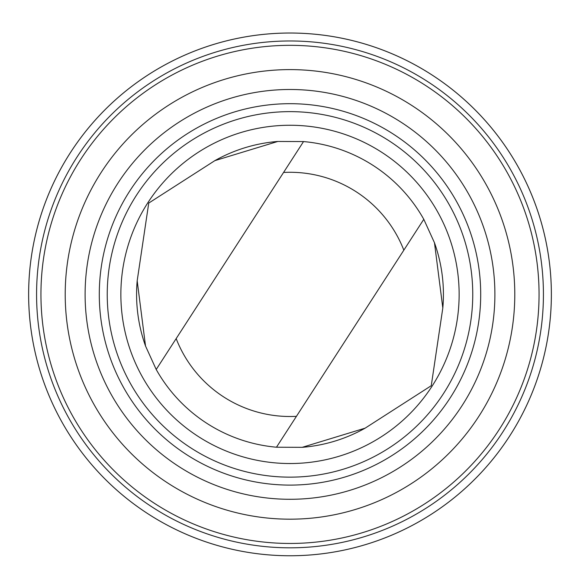 <?xml version="1.0" encoding="UTF-8"?>
<svg xmlns="http://www.w3.org/2000/svg" width="580" height="580" viewBox="0 0 580 580"><rect width="100%" height="100%" fill="white"/><g stroke="black" fill="none" stroke-linecap="round" stroke-linejoin="round"><path stroke-width="0.87" d="M29.015 280.249A261.37 261.37 0 0 1 432.745 75.444A261.37 261.37 0 0 1 408.24 527.488A261.37 261.37 0 0 1 29.015 280.249M277.82 141.455A153.417 153.417 0 0 0 214.854 160.638L148.741 203.073L137.184 280.8L145.529 346.028L156.209 369.482A153.417 153.417 0 0 0 276.471 447.216L302.18 447.332L365.146 428.149L431.259 385.707L442.815 307.987A153.417 153.417 0 0 0 434.471 242.759M137.184 280.8A153.417 153.417 0 0 0 145.529 346.028M302.18 447.332A153.417 153.417 0 0 0 365.146 428.149M283.569 172.448L156.209 369.482A153.417 153.417 0 0 0 276.471 447.216L403.832 250.176A122.119 122.119 0 0 0 283.569 172.448L303.529 141.571L277.82 141.455L214.854 160.638M29.022 280.249A261.363 261.363 0 0 0 408.24 527.481A261.363 261.363 0 0 0 432.738 75.451A261.363 261.363 0 0 0 29.022 280.249M85.405 283.301A204.899 204.899 0 0 0 278.907 498.988A204.899 204.899 0 0 0 494.595 305.486A204.899 204.899 0 0 0 301.092 89.791A204.899 204.899 0 0 0 85.405 283.301M514.46 306.559A224.786 224.786 0 0 0 188.304 93.924A224.786 224.786 0 0 0 167.236 482.698A224.786 224.786 0 0 0 514.46 306.559M99.572 284.07A190.711 190.711 0 0 0 376.275 464.471A190.711 190.711 0 0 0 394.153 134.64A190.711 190.711 0 0 0 99.572 284.07M107.503 284.497A182.765 182.765 0 0 0 372.679 457.381A182.765 182.765 0 0 0 389.811 141.295A182.765 182.765 0 0 0 107.503 284.497M121.111 285.237A169.143 169.143 0 0 0 366.517 445.237A169.143 169.143 0 0 0 382.372 152.707A169.143 169.143 0 0 0 121.111 285.237M442.815 307.987L434.471 242.759L423.791 219.305A153.417 153.417 0 0 0 303.529 141.571M423.791 219.305L403.832 250.176M538.697 307.871A249.067 249.067 0 0 1 276.522 543.09A249.067 249.067 0 0 1 41.303 280.909A249.067 249.067 0 0 1 303.478 45.697A249.067 249.067 0 0 1 538.697 307.871M176.168 338.604A122.119 122.119 0 0 0 296.431 416.338M36.946 280.676A253.431 253.431 0 0 0 404.651 520.405A253.431 253.431 0 0 0 428.41 82.099A253.431 253.431 0 0 0 36.946 280.676"/></g></svg>
